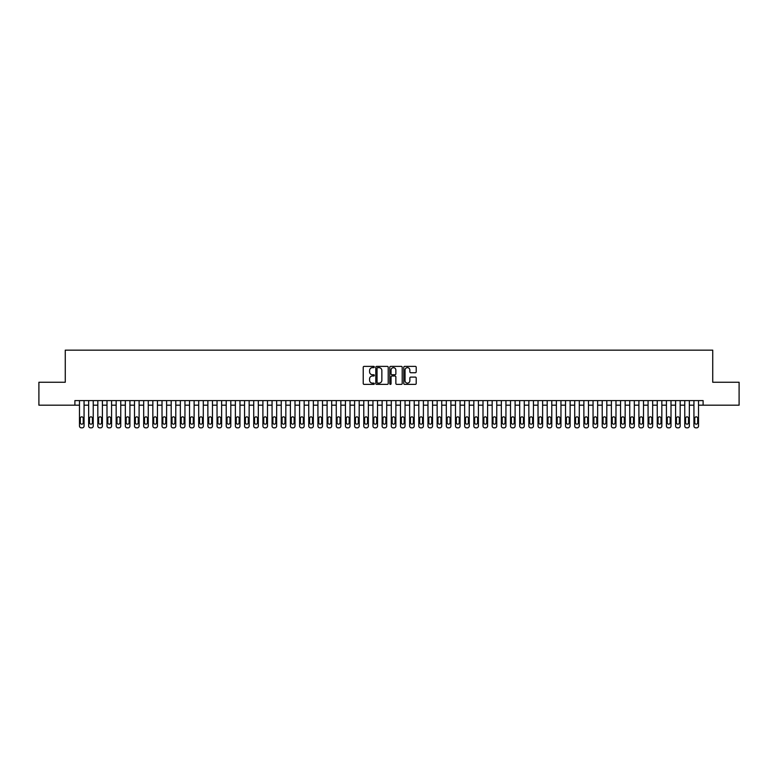 <?xml version="1.0" encoding="UTF-8"?>
<svg xmlns="http://www.w3.org/2000/svg" width="778" height="778" viewBox="0 0 778 778"><rect width="100%" height="100%" fill="white"/><g stroke="black" fill="none" stroke-linecap="round" stroke-linejoin="round"><path stroke-width="1.17" d="M374.325 367.012A0.632 0.632 0 0 0 373.693 366.38L364.133 366.38A0.904 0.904 0 0 0 363.229 367.284L363.229 383.486A0.904 0.904 0 0 0 364.133 384.381L373.693 384.381A0.632 0.632 0 0 0 374.325 383.749A0.632 0.632 0 0 0 373.693 383.126L372.458 383.126A2.879 2.879 0 0 1 369.579 380.238L369.579 378.896A2.879 2.879 0 0 1 372.458 376.007L373.693 376.007A0.632 0.632 0 0 0 374.325 375.385A0.632 0.632 0 0 0 373.693 374.753L372.458 374.753A2.879 2.879 0 0 1 369.579 371.874L369.579 370.523A2.879 2.879 0 0 1 372.458 367.644L373.693 367.644A0.632 0.632 0 0 0 374.325 367.012M415.306 372.73A0.904 0.904 0 0 0 416.211 371.826L416.211 367.284A0.904 0.904 0 0 0 415.306 366.38L404.686 366.38A0.904 0.904 0 0 0 403.782 367.284L403.782 383.486A0.904 0.904 0 0 0 404.686 384.381L415.306 384.381A0.904 0.904 0 0 0 416.211 383.486L416.211 377.991A0.904 0.904 0 0 0 415.306 377.087L410.765 377.087A0.904 0.904 0 0 0 409.86 377.991L409.86 380.714A2.412 2.412 0 0 1 407.458 383.126A2.412 2.412 0 0 1 405.046 380.714L405.046 370.046A2.412 2.412 0 0 1 407.458 367.644A2.412 2.412 0 0 1 409.86 370.046L409.86 371.826A0.904 0.904 0 0 0 410.765 372.73L415.306 372.73M74.892 405.182L38.9 405.182L38.9 382.261L65.264 382.261L65.264 350.158L712.736 350.158L712.736 382.261L739.1 382.261L739.1 405.182L703.108 405.182L703.108 400.602L74.892 400.602L74.892 405.182L79.482 405.182M388.212 367.284A0.904 0.904 0 0 0 387.308 366.38L376.688 366.38A0.904 0.904 0 0 0 375.793 367.284L375.793 383.486A0.904 0.904 0 0 0 376.688 384.381L387.308 384.381A0.904 0.904 0 0 0 388.212 383.486L388.212 367.284M390.692 366.38L401.312 366.38A0.904 0.904 0 0 1 402.207 367.284L402.207 383.486A0.904 0.904 0 0 1 401.312 384.381L396.761 384.381A0.904 0.904 0 0 1 395.866 383.486L395.866 376.912A0.904 0.904 0 0 0 394.961 376.007L391.947 376.007A0.904 0.904 0 0 0 391.052 376.912L391.052 383.749A0.632 0.632 0 0 1 390.42 384.381A0.632 0.632 0 0 1 389.788 383.749L389.788 367.284A0.904 0.904 0 0 1 390.692 366.38M84.063 400.602L84.063 426.004L84.063 405.182L88.653 405.182M93.234 400.602L93.234 426.004L93.234 405.182L97.824 405.182M102.404 400.602L102.404 426.004L102.404 405.182L106.994 405.182M111.575 400.602L111.575 426.004L111.575 405.182L116.165 405.182M120.755 400.602L120.755 426.004L120.755 405.182L125.336 405.182M129.926 400.602L129.926 426.004L129.926 405.182L134.506 405.182M139.097 400.602L139.097 426.004L139.097 405.182L143.677 405.182M148.267 400.602L148.267 426.004L148.267 405.182L152.848 405.182M157.438 400.602L157.438 426.004L157.438 405.182L162.018 405.182M166.609 400.602L166.609 426.004L166.609 405.182L171.189 405.182M175.779 400.602L175.779 426.004L175.779 405.182L180.36 405.182M184.95 400.602L184.95 426.004L184.95 405.182L189.531 405.182M194.121 400.602L194.121 426.004L194.121 405.182L198.701 405.182M203.291 400.602L203.291 426.004L203.291 405.182L207.872 405.182M212.462 400.602L212.462 426.004L212.462 405.182L217.043 405.182M221.633 400.602L221.633 426.004L221.633 405.182L226.213 405.182M230.803 400.602L230.803 426.004L230.803 405.182L235.384 405.182M239.974 400.602L239.974 426.004L239.974 405.182L244.555 405.182M249.145 400.602L249.145 426.004L249.145 405.182L253.725 405.182M258.315 400.602L258.315 426.004L258.315 405.182L262.896 405.182M267.486 400.602L267.486 426.004L267.486 405.182L272.067 405.182M276.657 400.602L276.657 426.004L276.657 405.182L281.237 405.182M285.827 400.602L285.827 426.004L285.827 405.182L290.408 405.182M294.998 400.602L294.998 426.004L294.998 405.182L299.588 405.182M304.169 400.602L304.169 426.004L304.169 405.182L308.759 405.182M313.339 400.602L313.339 426.004L313.339 405.182L317.93 405.182M322.51 400.602L322.51 426.004L322.51 405.182L327.1 405.182M331.681 400.602L331.681 426.004L331.681 405.182L336.271 405.182M340.852 400.602L340.852 426.004L340.852 405.182L345.442 405.182M350.022 400.602L350.022 426.004L350.022 405.182L354.612 405.182M359.193 400.602L359.193 426.004L359.193 405.182L363.783 405.182M368.364 400.602L368.364 426.004L368.364 405.182L372.954 405.182M377.534 400.602L377.534 426.004L377.534 405.182L382.124 405.182M386.705 400.602L386.705 426.004L386.705 405.182L391.295 405.182M395.876 400.602L395.876 426.004L395.876 405.182L400.466 405.182M405.046 400.602L405.046 426.004L405.046 405.182L409.636 405.182M414.217 400.602L414.217 426.004L414.217 405.182L418.807 405.182M423.388 400.602L423.388 426.004L423.388 405.182L427.978 405.182M432.558 400.602L432.558 426.004L432.558 405.182L437.148 405.182M441.729 400.602L441.729 426.004L441.729 405.182L446.319 405.182M450.9 400.602L450.9 426.004L450.9 405.182L455.49 405.182M460.07 400.602L460.07 426.004L460.07 405.182L464.661 405.182M469.241 400.602L469.241 426.004L469.241 405.182L473.831 405.182M478.412 400.602L478.412 426.004L478.412 405.182L483.002 405.182M487.592 400.602L487.592 426.004L487.592 405.182L492.173 405.182M496.763 400.602L496.763 426.004L496.763 405.182L501.343 405.182M505.933 400.602L505.933 426.004L505.933 405.182L510.514 405.182M515.104 400.602L515.104 426.004L515.104 405.182L519.685 405.182M524.275 400.602L524.275 426.004L524.275 405.182L528.855 405.182M533.445 400.602L533.445 426.004L533.445 405.182L538.026 405.182M542.616 400.602L542.616 426.004L542.616 405.182L547.197 405.182M551.787 400.602L551.787 426.004L551.787 405.182L556.367 405.182M560.957 400.602L560.957 426.004L560.957 405.182L565.538 405.182M570.128 400.602L570.128 426.004L570.128 405.182L574.709 405.182M579.299 400.602L579.299 426.004L579.299 405.182L583.879 405.182M588.469 400.602L588.469 426.004L588.469 405.182L593.05 405.182M597.64 400.602L597.64 426.004L597.64 405.182L602.221 405.182M606.811 400.602L606.811 426.004L606.811 405.182L611.391 405.182M615.981 400.602L615.981 426.004L615.981 405.182L620.562 405.182M625.152 400.602L625.152 426.004L625.152 405.182L629.733 405.182M634.323 400.602L634.323 426.004L634.323 405.182L638.903 405.182M643.494 400.602L643.494 426.004L643.494 405.182L648.074 405.182M652.664 400.602L652.664 426.004L652.664 405.182L657.245 405.182M661.835 400.602L661.835 426.004L661.835 405.182L666.425 405.182M671.006 400.602L671.006 426.004L671.006 405.182L675.596 405.182M680.176 400.602L680.176 426.004L680.176 405.182L684.766 405.182M689.347 400.602L689.347 426.004L689.347 405.182L693.937 405.182M698.518 400.602L698.518 426.004L698.518 405.182L703.108 405.182M377.68 367.644A0.632 0.632 0 0 0 377.048 368.266L377.048 382.494A0.632 0.632 0 0 0 377.68 383.126L378.983 383.126A2.879 2.879 0 0 0 381.862 380.238L381.862 370.523A2.879 2.879 0 0 0 378.983 367.644L377.68 367.644M395.866 370.095A2.412 2.412 0 0 0 393.454 367.683A2.412 2.412 0 0 0 391.052 370.095L391.052 373.848A0.904 0.904 0 0 0 391.947 374.753L394.961 374.753A0.904 0.904 0 0 0 395.866 373.848L395.866 370.095M80.309 422.707A1.468 1.468 90 0 0 81.778 424.175A1.468 1.468 90 0 0 83.246 422.707A1.468 1.468 -90 0 1 81.778 424.175A1.468 1.468 -90 0 1 80.309 422.707L80.309 418.301A1.468 1.468 -90 0 1 81.778 416.833A1.468 1.468 -90 0 1 83.246 418.301A1.468 1.468 90 0 0 81.778 416.833A1.468 1.468 90 0 0 80.309 418.301M79.482 400.602L79.482 426.004A1.838 1.838 90 0 0 81.311 427.842L82.235 427.842A1.838 1.838 90 0 0 84.063 426.004M83.246 418.301L83.246 422.707M81.311 427.842L82.235 427.842M89.48 422.707A1.468 1.468 90 0 0 90.948 424.175A1.468 1.468 90 0 0 92.417 422.707A1.468 1.468 -90 0 1 90.948 424.175A1.468 1.468 -90 0 1 89.48 422.707L89.48 418.301A1.468 1.468 -90 0 1 90.948 416.833A1.468 1.468 -90 0 1 92.417 418.301A1.468 1.468 90 0 0 90.948 416.833A1.468 1.468 90 0 0 89.48 418.301M88.653 400.602L88.653 426.004A1.838 1.838 90 0 0 90.491 427.842L91.405 427.842A1.838 1.838 90 0 0 93.234 426.004M98.65 422.707A1.468 1.468 90 0 0 100.119 424.175A1.468 1.468 90 0 0 101.587 422.707A1.468 1.468 -90 0 1 100.119 424.175A1.468 1.468 -90 0 1 98.65 422.707L98.65 418.301A1.468 1.468 -90 0 1 100.119 416.833A1.468 1.468 -90 0 1 101.587 418.301A1.468 1.468 90 0 0 100.119 416.833A1.468 1.468 90 0 0 98.65 418.301M97.824 400.602L97.824 426.004A1.838 1.838 90 0 0 99.662 427.842L100.576 427.842A1.838 1.838 90 0 0 102.404 426.004M107.821 422.707A1.468 1.468 90 0 0 109.29 424.175A1.468 1.468 90 0 0 110.758 422.707A1.468 1.468 -90 0 1 109.29 424.175A1.468 1.468 -90 0 1 107.821 422.707L107.821 418.301A1.468 1.468 -90 0 1 109.29 416.833A1.468 1.468 -90 0 1 110.758 418.301A1.468 1.468 90 0 0 109.29 416.833A1.468 1.468 90 0 0 107.821 418.301M106.994 400.602L106.994 426.004A1.838 1.838 90 0 0 108.832 427.842L109.747 427.842A1.838 1.838 90 0 0 111.575 426.004M116.992 422.707A1.468 1.468 90 0 0 118.46 424.175A1.468 1.468 90 0 0 119.929 422.707A1.468 1.468 -90 0 1 118.46 424.175A1.468 1.468 -90 0 1 116.992 422.707L116.992 418.301A1.468 1.468 -90 0 1 118.46 416.833A1.468 1.468 -90 0 1 119.929 418.301A1.468 1.468 90 0 0 118.46 416.833A1.468 1.468 90 0 0 116.992 418.301M116.165 400.602L116.165 426.004A1.838 1.838 90 0 0 118.003 427.842L118.917 427.842A1.838 1.838 90 0 0 120.755 426.004M92.417 418.301L92.417 422.707M90.491 427.842L91.405 427.842M101.587 418.301L101.587 422.707M99.662 427.842L100.576 427.842M110.758 418.301L110.758 422.707M108.832 427.842L109.747 427.842M119.929 418.301L119.929 422.707M118.003 427.842L118.917 427.842M126.162 422.707A1.468 1.468 90 0 0 127.631 424.175A1.468 1.468 90 0 0 129.099 422.707A1.468 1.468 -90 0 1 127.631 424.175A1.468 1.468 -90 0 1 126.162 422.707L126.162 418.301A1.468 1.468 -90 0 1 127.631 416.833A1.468 1.468 -90 0 1 129.099 418.301A1.468 1.468 90 0 0 127.631 416.833A1.468 1.468 90 0 0 126.162 418.301M125.336 400.602L125.336 426.004A1.838 1.838 90 0 0 127.174 427.842L128.088 427.842A1.838 1.838 90 0 0 129.926 426.004M129.099 418.301L129.099 422.707M127.174 427.842L128.088 427.842M135.333 422.707A1.468 1.468 90 0 0 136.802 424.175A1.468 1.468 90 0 0 138.27 422.707A1.468 1.468 -90 0 1 136.802 424.175A1.468 1.468 -90 0 1 135.333 422.707L135.333 418.301A1.468 1.468 -90 0 1 136.802 416.833A1.468 1.468 -90 0 1 138.27 418.301A1.468 1.468 90 0 0 136.802 416.833A1.468 1.468 90 0 0 135.333 418.301M134.506 400.602L134.506 426.004A1.838 1.838 90 0 0 136.344 427.842L137.259 427.842A1.838 1.838 90 0 0 139.097 426.004M144.504 422.707A1.468 1.468 90 0 0 145.972 424.175A1.468 1.468 90 0 0 147.441 422.707A1.468 1.468 -90 0 1 145.972 424.175A1.468 1.468 -90 0 1 144.504 422.707L144.504 418.301A1.468 1.468 -90 0 1 145.972 416.833A1.468 1.468 -90 0 1 147.441 418.301A1.468 1.468 90 0 0 145.972 416.833A1.468 1.468 90 0 0 144.504 418.301M143.677 400.602L143.677 426.004A1.838 1.838 90 0 0 145.515 427.842L146.429 427.842A1.838 1.838 90 0 0 148.267 426.004M153.674 422.707A1.468 1.468 90 0 0 155.143 424.175A1.468 1.468 90 0 0 156.611 422.707A1.468 1.468 -90 0 1 155.143 424.175A1.468 1.468 -90 0 1 153.674 422.707L153.674 418.301A1.468 1.468 -90 0 1 155.143 416.833A1.468 1.468 -90 0 1 156.611 418.301A1.468 1.468 90 0 0 155.143 416.833A1.468 1.468 90 0 0 153.674 418.301M152.848 400.602L152.848 426.004A1.838 1.838 90 0 0 154.686 427.842L155.6 427.842A1.838 1.838 90 0 0 157.438 426.004M162.845 422.707A1.468 1.468 90 0 0 164.314 424.175A1.468 1.468 90 0 0 165.782 422.707A1.468 1.468 -90 0 1 164.314 424.175A1.468 1.468 -90 0 1 162.845 422.707L162.845 418.301A1.468 1.468 -90 0 1 164.314 416.833A1.468 1.468 -90 0 1 165.782 418.301A1.468 1.468 90 0 0 164.314 416.833A1.468 1.468 90 0 0 162.845 418.301M162.018 400.602L162.018 426.004A1.838 1.838 90 0 0 163.857 427.842L164.771 427.842A1.838 1.838 90 0 0 166.609 426.004M172.016 422.707A1.468 1.468 90 0 0 173.484 424.175A1.468 1.468 90 0 0 174.953 422.707A1.468 1.468 -90 0 1 173.484 424.175A1.468 1.468 -90 0 1 172.016 422.707L172.016 418.301A1.468 1.468 -90 0 1 173.484 416.833A1.468 1.468 -90 0 1 174.953 418.301A1.468 1.468 90 0 0 173.484 416.833A1.468 1.468 90 0 0 172.016 418.301M171.189 400.602L171.189 426.004A1.838 1.838 90 0 0 173.027 427.842L173.941 427.842A1.838 1.838 90 0 0 175.779 426.004M138.27 418.301L138.27 422.707M136.344 427.842L137.259 427.842M147.441 418.301L147.441 422.707M145.515 427.842L146.429 427.842M156.611 418.301L156.611 422.707M154.686 427.842L155.6 427.842M165.782 418.301L165.782 422.707M163.857 427.842L164.771 427.842M174.953 418.301L174.953 422.707M173.027 427.842L173.941 427.842M181.186 422.707A1.468 1.468 90 0 0 182.655 424.175A1.468 1.468 90 0 0 184.123 422.707A1.468 1.468 -90 0 1 182.655 424.175A1.468 1.468 -90 0 1 181.186 422.707L181.186 418.301A1.468 1.468 -90 0 1 182.655 416.833A1.468 1.468 -90 0 1 184.123 418.301A1.468 1.468 90 0 0 182.655 416.833A1.468 1.468 90 0 0 181.186 418.301M180.36 400.602L180.36 426.004A1.838 1.838 90 0 0 182.198 427.842L183.112 427.842A1.838 1.838 90 0 0 184.95 426.004M184.123 418.301L184.123 422.707M182.198 427.842L183.112 427.842M190.357 422.707A1.468 1.468 90 0 0 191.826 424.175A1.468 1.468 90 0 0 193.294 422.707A1.468 1.468 -90 0 1 191.826 424.175A1.468 1.468 -90 0 1 190.357 422.707L190.357 418.301A1.468 1.468 -90 0 1 191.826 416.833A1.468 1.468 -90 0 1 193.294 418.301A1.468 1.468 90 0 0 191.826 416.833A1.468 1.468 90 0 0 190.357 418.301M189.531 400.602L189.531 426.004A1.838 1.838 90 0 0 191.369 427.842L192.283 427.842A1.838 1.838 90 0 0 194.121 426.004M193.294 418.301L193.294 422.707M191.369 427.842L192.283 427.842M199.528 422.707A1.468 1.468 90 0 0 200.996 424.175A1.468 1.468 90 0 0 202.465 422.707A1.468 1.468 -90 0 1 200.996 424.175A1.468 1.468 -90 0 1 199.528 422.707L199.528 418.301A1.468 1.468 -90 0 1 200.996 416.833A1.468 1.468 -90 0 1 202.465 418.301A1.468 1.468 90 0 0 200.996 416.833A1.468 1.468 90 0 0 199.528 418.301M198.701 400.602L198.701 426.004A1.838 1.838 90 0 0 200.539 427.842L201.453 427.842A1.838 1.838 90 0 0 203.291 426.004M202.465 418.301L202.465 422.707M200.539 427.842L201.453 427.842M208.698 422.707A1.468 1.468 90 0 0 210.167 424.175A1.468 1.468 90 0 0 211.635 422.707A1.468 1.468 -90 0 1 210.167 424.175A1.468 1.468 -90 0 1 208.698 422.707L208.698 418.301A1.468 1.468 -90 0 1 210.167 416.833A1.468 1.468 -90 0 1 211.635 418.301A1.468 1.468 90 0 0 210.167 416.833A1.468 1.468 90 0 0 208.698 418.301M207.872 400.602L207.872 426.004A1.838 1.838 90 0 0 209.71 427.842L210.624 427.842A1.838 1.838 90 0 0 212.462 426.004M211.635 418.301L211.635 422.707M209.71 427.842L210.624 427.842M217.869 422.707A1.468 1.468 90 0 0 219.338 424.175A1.468 1.468 90 0 0 220.806 422.707A1.468 1.468 -90 0 1 219.338 424.175A1.468 1.468 -90 0 1 217.869 422.707L217.869 418.301A1.468 1.468 -90 0 1 219.338 416.833A1.468 1.468 -90 0 1 220.806 418.301A1.468 1.468 90 0 0 219.338 416.833A1.468 1.468 90 0 0 217.869 418.301M217.043 400.602L217.043 426.004A1.838 1.838 90 0 0 218.881 427.842L219.795 427.842A1.838 1.838 90 0 0 221.633 426.004M220.806 418.301L220.806 422.707M218.881 427.842L219.795 427.842M227.04 422.707A1.468 1.468 90 0 0 228.508 424.175A1.468 1.468 90 0 0 229.977 422.707A1.468 1.468 -90 0 1 228.508 424.175A1.468 1.468 -90 0 1 227.04 422.707L227.04 418.301A1.468 1.468 -90 0 1 228.508 416.833A1.468 1.468 -90 0 1 229.977 418.301A1.468 1.468 90 0 0 228.508 416.833A1.468 1.468 90 0 0 227.04 418.301M226.213 400.602L226.213 426.004A1.838 1.838 90 0 0 228.051 427.842L228.965 427.842A1.838 1.838 90 0 0 230.803 426.004M229.977 418.301L229.977 422.707M228.051 427.842L228.965 427.842M236.211 422.707A1.468 1.468 90 0 0 237.679 424.175A1.468 1.468 90 0 0 239.147 422.707A1.468 1.468 -90 0 1 237.679 424.175A1.468 1.468 -90 0 1 236.211 422.707L236.211 418.301A1.468 1.468 -90 0 1 237.679 416.833A1.468 1.468 -90 0 1 239.147 418.301A1.468 1.468 90 0 0 237.679 416.833A1.468 1.468 90 0 0 236.211 418.301M235.384 400.602L235.384 426.004A1.838 1.838 90 0 0 237.222 427.842L238.136 427.842A1.838 1.838 90 0 0 239.974 426.004M245.381 422.707A1.468 1.468 90 0 0 246.85 424.175A1.468 1.468 90 0 0 248.318 422.707A1.468 1.468 -90 0 1 246.85 424.175A1.468 1.468 -90 0 1 245.381 422.707L245.381 418.301A1.468 1.468 -90 0 1 246.85 416.833A1.468 1.468 -90 0 1 248.318 418.301A1.468 1.468 90 0 0 246.85 416.833A1.468 1.468 90 0 0 245.381 418.301M244.555 400.602L244.555 426.004A1.838 1.838 90 0 0 246.393 427.842L247.307 427.842A1.838 1.838 90 0 0 249.145 426.004M254.552 422.707A1.468 1.468 90 0 0 256.02 424.175A1.468 1.468 90 0 0 257.489 422.707A1.468 1.468 -90 0 1 256.02 424.175A1.468 1.468 -90 0 1 254.552 422.707L254.552 418.301A1.468 1.468 -90 0 1 256.02 416.833A1.468 1.468 -90 0 1 257.489 418.301A1.468 1.468 90 0 0 256.02 416.833A1.468 1.468 90 0 0 254.552 418.301M253.725 400.602L253.725 426.004A1.838 1.838 90 0 0 255.563 427.842L256.477 427.842A1.838 1.838 90 0 0 258.315 426.004M263.723 422.707A1.468 1.468 90 0 0 265.191 424.175A1.468 1.468 90 0 0 266.659 422.707A1.468 1.468 -90 0 1 265.191 424.175A1.468 1.468 -90 0 1 263.723 422.707L263.723 418.301A1.468 1.468 -90 0 1 265.191 416.833A1.468 1.468 -90 0 1 266.659 418.301A1.468 1.468 90 0 0 265.191 416.833A1.468 1.468 90 0 0 263.723 418.301M262.896 400.602L262.896 426.004A1.838 1.838 90 0 0 264.734 427.842L265.648 427.842A1.838 1.838 90 0 0 267.486 426.004M272.893 422.707A1.468 1.468 90 0 0 274.362 424.175A1.468 1.468 90 0 0 275.83 422.707A1.468 1.468 -90 0 1 274.362 424.175A1.468 1.468 -90 0 1 272.893 422.707L272.893 418.301A1.468 1.468 -90 0 1 274.362 416.833A1.468 1.468 -90 0 1 275.83 418.301A1.468 1.468 90 0 0 274.362 416.833A1.468 1.468 90 0 0 272.893 418.301M272.067 400.602L272.067 426.004A1.838 1.838 90 0 0 273.905 427.842L274.819 427.842A1.838 1.838 90 0 0 276.657 426.004M282.064 422.707A1.468 1.468 90 0 0 283.532 424.175A1.468 1.468 90 0 0 285.001 422.707A1.468 1.468 -90 0 1 283.532 424.175A1.468 1.468 -90 0 1 282.064 422.707L282.064 418.301A1.468 1.468 -90 0 1 283.532 416.833A1.468 1.468 -90 0 1 285.001 418.301A1.468 1.468 90 0 0 283.532 416.833A1.468 1.468 90 0 0 282.064 418.301M281.237 400.602L281.237 426.004A1.838 1.838 90 0 0 283.075 427.842L283.989 427.842A1.838 1.838 90 0 0 285.827 426.004M291.235 422.707A1.468 1.468 90 0 0 292.703 424.175A1.468 1.468 90 0 0 294.172 422.707A1.468 1.468 -90 0 1 292.703 424.175A1.468 1.468 -90 0 1 291.235 422.707L291.235 418.301A1.468 1.468 -90 0 1 292.703 416.833A1.468 1.468 -90 0 1 294.172 418.301A1.468 1.468 90 0 0 292.703 416.833A1.468 1.468 90 0 0 291.235 418.301M290.408 400.602L290.408 426.004A1.838 1.838 90 0 0 292.246 427.842L293.16 427.842A1.838 1.838 90 0 0 294.998 426.004M300.405 422.707A1.468 1.468 90 0 0 301.874 424.175A1.468 1.468 90 0 0 303.342 422.707A1.468 1.468 -90 0 1 301.874 424.175A1.468 1.468 -90 0 1 300.405 422.707L300.405 418.301A1.468 1.468 -90 0 1 301.874 416.833A1.468 1.468 -90 0 1 303.342 418.301A1.468 1.468 90 0 0 301.874 416.833A1.468 1.468 90 0 0 300.405 418.301M299.588 400.602L299.588 426.004A1.838 1.838 90 0 0 301.417 427.842L302.331 427.842A1.838 1.838 90 0 0 304.169 426.004M309.576 422.707A1.468 1.468 90 0 0 311.044 424.175A1.468 1.468 90 0 0 312.513 422.707A1.468 1.468 -90 0 1 311.044 424.175A1.468 1.468 -90 0 1 309.576 422.707L309.576 418.301A1.468 1.468 -90 0 1 311.044 416.833A1.468 1.468 -90 0 1 312.513 418.301A1.468 1.468 90 0 0 311.044 416.833A1.468 1.468 90 0 0 309.576 418.301M308.759 400.602L308.759 426.004A1.838 1.838 90 0 0 310.587 427.842L311.501 427.842A1.838 1.838 90 0 0 313.339 426.004M318.747 422.707A1.468 1.468 90 0 0 320.215 424.175A1.468 1.468 90 0 0 321.684 422.707A1.468 1.468 -90 0 1 320.215 424.175A1.468 1.468 -90 0 1 318.747 422.707L318.747 418.301A1.468 1.468 -90 0 1 320.215 416.833A1.468 1.468 -90 0 1 321.684 418.301A1.468 1.468 90 0 0 320.215 416.833A1.468 1.468 90 0 0 318.747 418.301M317.93 400.602L317.93 426.004A1.838 1.838 90 0 0 319.758 427.842L320.672 427.842A1.838 1.838 90 0 0 322.51 426.004M327.917 422.707A1.468 1.468 90 0 0 329.386 424.175A1.468 1.468 90 0 0 330.854 422.707A1.468 1.468 -90 0 1 329.386 424.175A1.468 1.468 -90 0 1 327.917 422.707L327.917 418.301A1.468 1.468 -90 0 1 329.386 416.833A1.468 1.468 -90 0 1 330.854 418.301A1.468 1.468 90 0 0 329.386 416.833A1.468 1.468 90 0 0 327.917 418.301M327.1 400.602L327.1 426.004A1.838 1.838 90 0 0 328.929 427.842L329.843 427.842A1.838 1.838 90 0 0 331.681 426.004M337.088 422.707A1.468 1.468 90 0 0 338.556 424.175A1.468 1.468 90 0 0 340.025 422.707A1.468 1.468 -90 0 1 338.556 424.175A1.468 1.468 -90 0 1 337.088 422.707L337.088 418.301A1.468 1.468 -90 0 1 338.556 416.833A1.468 1.468 -90 0 1 340.025 418.301A1.468 1.468 90 0 0 338.556 416.833A1.468 1.468 90 0 0 337.088 418.301M336.271 400.602L336.271 426.004A1.838 1.838 90 0 0 338.099 427.842L339.023 427.842A1.838 1.838 90 0 0 340.852 426.004M346.268 422.707A1.468 1.468 90 0 0 347.727 424.175A1.468 1.468 90 0 0 349.196 422.707A1.468 1.468 -90 0 1 347.727 424.175A1.468 1.468 -90 0 1 346.268 422.707L346.268 418.301A1.468 1.468 -90 0 1 347.727 416.833A1.468 1.468 -90 0 1 349.196 418.301A1.468 1.468 90 0 0 347.727 416.833A1.468 1.468 90 0 0 346.268 418.301M345.442 400.602L345.442 426.004A1.838 1.838 90 0 0 347.27 427.842L348.194 427.842A1.838 1.838 90 0 0 350.022 426.004M355.439 422.707A1.468 1.468 90 0 0 356.898 424.175A1.468 1.468 90 0 0 358.366 422.707A1.468 1.468 -90 0 1 356.898 424.175A1.468 1.468 -90 0 1 355.439 422.707L355.439 418.301A1.468 1.468 -90 0 1 356.898 416.833A1.468 1.468 -90 0 1 358.366 418.301A1.468 1.468 90 0 0 356.898 416.833A1.468 1.468 90 0 0 355.439 418.301M354.612 400.602L354.612 426.004A1.838 1.838 90 0 0 356.441 427.842L357.365 427.842A1.838 1.838 90 0 0 359.193 426.004M364.61 422.707A1.468 1.468 90 0 0 366.068 424.175A1.468 1.468 90 0 0 367.537 422.707A1.468 1.468 -90 0 1 366.068 424.175A1.468 1.468 -90 0 1 364.61 422.707L364.61 418.301A1.468 1.468 -90 0 1 366.068 416.833A1.468 1.468 -90 0 1 367.537 418.301A1.468 1.468 90 0 0 366.068 416.833A1.468 1.468 90 0 0 364.61 418.301M363.783 400.602L363.783 426.004A1.838 1.838 90 0 0 365.611 427.842L366.535 427.842A1.838 1.838 90 0 0 368.364 426.004M373.78 422.707A1.468 1.468 90 0 0 375.239 424.175A1.468 1.468 90 0 0 376.708 422.707A1.468 1.468 -90 0 1 375.239 424.175A1.468 1.468 -90 0 1 373.78 422.707L373.78 418.301A1.468 1.468 -90 0 1 375.239 416.833A1.468 1.468 -90 0 1 376.708 418.301A1.468 1.468 90 0 0 375.239 416.833A1.468 1.468 90 0 0 373.78 418.301M372.954 400.602L372.954 426.004A1.838 1.838 90 0 0 374.782 427.842L375.706 427.842A1.838 1.838 90 0 0 377.534 426.004M382.951 422.707A1.468 1.468 90 0 0 384.41 424.175A1.468 1.468 90 0 0 385.878 422.707A1.468 1.468 -90 0 1 384.41 424.175A1.468 1.468 -90 0 1 382.951 422.707L382.951 418.301A1.468 1.468 -90 0 1 384.41 416.833A1.468 1.468 -90 0 1 385.878 418.301A1.468 1.468 90 0 0 384.41 416.833A1.468 1.468 90 0 0 382.951 418.301M382.124 400.602L382.124 426.004A1.838 1.838 90 0 0 383.953 427.842L384.877 427.842A1.838 1.838 90 0 0 386.705 426.004M392.122 422.707A1.468 1.468 90 0 0 393.59 424.175A1.468 1.468 90 0 0 395.049 422.707A1.468 1.468 -90 0 1 393.59 424.175A1.468 1.468 -90 0 1 392.122 422.707L392.122 418.301A1.468 1.468 -90 0 1 393.59 416.833A1.468 1.468 -90 0 1 395.049 418.301A1.468 1.468 90 0 0 393.59 416.833A1.468 1.468 90 0 0 392.122 418.301M391.295 400.602L391.295 426.004A1.838 1.838 90 0 0 393.123 427.842L394.047 427.842A1.838 1.838 90 0 0 395.876 426.004M239.147 418.301L239.147 422.707M237.222 427.842L238.136 427.842M248.318 418.301L248.318 422.707M246.393 427.842L247.307 427.842M257.489 418.301L257.489 422.707M255.563 427.842L256.477 427.842M266.659 418.301L266.659 422.707M264.734 427.842L265.648 427.842M275.83 418.301L275.83 422.707M273.905 427.842L274.819 427.842M285.001 418.301L285.001 422.707M283.075 427.842L283.989 427.842M294.172 418.301L294.172 422.707M292.246 427.842L293.16 427.842M303.342 418.301L303.342 422.707M301.417 427.842L302.331 427.842M312.513 418.301L312.513 422.707M310.587 427.842L311.501 427.842M321.684 418.301L321.684 422.707M319.758 427.842L320.672 427.842M330.854 418.301L330.854 422.707M328.929 427.842L329.843 427.842M340.025 418.301L340.025 422.707M338.099 427.842L339.023 427.842M349.196 418.301L349.196 422.707M347.27 427.842L348.194 427.842M358.366 418.301L358.366 422.707M356.441 427.842L357.365 427.842M367.537 418.301L367.537 422.707M365.611 427.842L366.535 427.842M376.708 418.301L376.708 422.707M374.782 427.842L375.706 427.842M385.878 418.301L385.878 422.707M383.953 427.842L384.877 427.842M395.049 418.301L395.049 422.707M393.123 427.842L394.047 427.842M401.292 422.707A1.468 1.468 90 0 0 402.761 424.175A1.468 1.468 90 0 0 404.22 422.707A1.468 1.468 -90 0 1 402.761 424.175A1.468 1.468 -90 0 1 401.292 422.707L401.292 418.301A1.468 1.468 -90 0 1 402.761 416.833A1.468 1.468 -90 0 1 404.22 418.301A1.468 1.468 90 0 0 402.761 416.833A1.468 1.468 90 0 0 401.292 418.301M400.466 400.602L400.466 426.004A1.838 1.838 90 0 0 402.294 427.842L403.218 427.842A1.838 1.838 90 0 0 405.046 426.004M410.463 422.707A1.468 1.468 90 0 0 411.932 424.175A1.468 1.468 90 0 0 413.39 422.707A1.468 1.468 -90 0 1 411.932 424.175A1.468 1.468 -90 0 1 410.463 422.707L410.463 418.301A1.468 1.468 -90 0 1 411.932 416.833A1.468 1.468 -90 0 1 413.39 418.301A1.468 1.468 90 0 0 411.932 416.833A1.468 1.468 90 0 0 410.463 418.301M409.636 400.602L409.636 426.004A1.838 1.838 90 0 0 411.465 427.842L412.389 427.842A1.838 1.838 90 0 0 414.217 426.004M419.634 422.707A1.468 1.468 90 0 0 421.102 424.175A1.468 1.468 90 0 0 422.561 422.707A1.468 1.468 -90 0 1 421.102 424.175A1.468 1.468 -90 0 1 419.634 422.707L419.634 418.301A1.468 1.468 -90 0 1 421.102 416.833A1.468 1.468 -90 0 1 422.561 418.301A1.468 1.468 90 0 0 421.102 416.833A1.468 1.468 90 0 0 419.634 418.301M418.807 400.602L418.807 426.004A1.838 1.838 90 0 0 420.635 427.842L421.559 427.842A1.838 1.838 90 0 0 423.388 426.004M428.804 422.707A1.468 1.468 90 0 0 430.273 424.175A1.468 1.468 90 0 0 431.732 422.707A1.468 1.468 -90 0 1 430.273 424.175A1.468 1.468 -90 0 1 428.804 422.707L428.804 418.301A1.468 1.468 -90 0 1 430.273 416.833A1.468 1.468 -90 0 1 431.732 418.301A1.468 1.468 90 0 0 430.273 416.833A1.468 1.468 90 0 0 428.804 418.301M427.978 400.602L427.978 426.004A1.838 1.838 90 0 0 429.806 427.842L430.73 427.842A1.838 1.838 90 0 0 432.558 426.004M437.975 422.707A1.468 1.468 90 0 0 439.444 424.175A1.468 1.468 90 0 0 440.912 422.707A1.468 1.468 -90 0 1 439.444 424.175A1.468 1.468 -90 0 1 437.975 422.707L437.975 418.301A1.468 1.468 -90 0 1 439.444 416.833A1.468 1.468 -90 0 1 440.912 418.301A1.468 1.468 90 0 0 439.444 416.833A1.468 1.468 90 0 0 437.975 418.301M437.148 400.602L437.148 426.004A1.838 1.838 90 0 0 438.977 427.842L439.901 427.842A1.838 1.838 90 0 0 441.729 426.004M447.146 422.707A1.468 1.468 90 0 0 448.614 424.175A1.468 1.468 90 0 0 450.083 422.707A1.468 1.468 -90 0 1 448.614 424.175A1.468 1.468 -90 0 1 447.146 422.707L447.146 418.301A1.468 1.468 -90 0 1 448.614 416.833A1.468 1.468 -90 0 1 450.083 418.301A1.468 1.468 90 0 0 448.614 416.833A1.468 1.468 90 0 0 447.146 418.301M446.319 400.602L446.319 426.004A1.838 1.838 90 0 0 448.157 427.842L449.071 427.842A1.838 1.838 90 0 0 450.9 426.004M456.316 422.707A1.468 1.468 90 0 0 457.785 424.175A1.468 1.468 90 0 0 459.253 422.707A1.468 1.468 -90 0 1 457.785 424.175A1.468 1.468 -90 0 1 456.316 422.707L456.316 418.301A1.468 1.468 -90 0 1 457.785 416.833A1.468 1.468 -90 0 1 459.253 418.301A1.468 1.468 90 0 0 457.785 416.833A1.468 1.468 90 0 0 456.316 418.301M455.49 400.602L455.49 426.004A1.838 1.838 90 0 0 457.328 427.842L458.242 427.842A1.838 1.838 90 0 0 460.07 426.004M465.487 422.707A1.468 1.468 90 0 0 466.956 424.175A1.468 1.468 90 0 0 468.424 422.707A1.468 1.468 -90 0 1 466.956 424.175A1.468 1.468 -90 0 1 465.487 422.707L465.487 418.301A1.468 1.468 -90 0 1 466.956 416.833A1.468 1.468 -90 0 1 468.424 418.301A1.468 1.468 90 0 0 466.956 416.833A1.468 1.468 90 0 0 465.487 418.301M464.661 400.602L464.661 426.004A1.838 1.838 90 0 0 466.499 427.842L467.413 427.842A1.838 1.838 90 0 0 469.241 426.004M474.658 422.707A1.468 1.468 90 0 0 476.126 424.175A1.468 1.468 90 0 0 477.595 422.707A1.468 1.468 -90 0 1 476.126 424.175A1.468 1.468 -90 0 1 474.658 422.707L474.658 418.301A1.468 1.468 -90 0 1 476.126 416.833A1.468 1.468 -90 0 1 477.595 418.301A1.468 1.468 90 0 0 476.126 416.833A1.468 1.468 90 0 0 474.658 418.301M473.831 400.602L473.831 426.004A1.838 1.838 90 0 0 475.669 427.842L476.583 427.842A1.838 1.838 90 0 0 478.412 426.004M483.828 422.707A1.468 1.468 90 0 0 485.297 424.175A1.468 1.468 90 0 0 486.765 422.707A1.468 1.468 -90 0 1 485.297 424.175A1.468 1.468 -90 0 1 483.828 422.707L483.828 418.301A1.468 1.468 -90 0 1 485.297 416.833A1.468 1.468 -90 0 1 486.765 418.301A1.468 1.468 90 0 0 485.297 416.833A1.468 1.468 90 0 0 483.828 418.301M483.002 400.602L483.002 426.004A1.838 1.838 90 0 0 484.84 427.842L485.754 427.842A1.838 1.838 90 0 0 487.592 426.004M404.22 418.301L404.22 422.707M402.294 427.842L403.218 427.842M413.39 418.301L413.39 422.707M411.465 427.842L412.389 427.842M422.561 418.301L422.561 422.707M420.635 427.842L421.559 427.842M431.732 418.301L431.732 422.707M429.806 427.842L430.73 427.842M440.912 418.301L440.912 422.707M438.977 427.842L439.901 427.842M450.083 418.301L450.083 422.707M448.157 427.842L449.071 427.842M459.253 418.301L459.253 422.707M457.328 427.842L458.242 427.842M468.424 418.301L468.424 422.707M466.499 427.842L467.413 427.842M477.595 418.301L477.595 422.707M475.669 427.842L476.583 427.842M486.765 418.301L486.765 422.707M484.84 427.842L485.754 427.842M492.999 422.707A1.468 1.468 90 0 0 494.468 424.175A1.468 1.468 90 0 0 495.936 422.707A1.468 1.468 -90 0 1 494.468 424.175A1.468 1.468 -90 0 1 492.999 422.707L492.999 418.301A1.468 1.468 -90 0 1 494.468 416.833A1.468 1.468 -90 0 1 495.936 418.301A1.468 1.468 90 0 0 494.468 416.833A1.468 1.468 90 0 0 492.999 418.301M492.173 400.602L492.173 426.004A1.838 1.838 90 0 0 494.011 427.842L494.925 427.842A1.838 1.838 90 0 0 496.763 426.004M495.936 418.301L495.936 422.707M494.011 427.842L494.925 427.842M502.17 422.707A1.468 1.468 90 0 0 503.638 424.175A1.468 1.468 90 0 0 505.107 422.707A1.468 1.468 -90 0 1 503.638 424.175A1.468 1.468 -90 0 1 502.17 422.707L502.17 418.301A1.468 1.468 -90 0 1 503.638 416.833A1.468 1.468 -90 0 1 505.107 418.301A1.468 1.468 90 0 0 503.638 416.833A1.468 1.468 90 0 0 502.17 418.301M501.343 400.602L501.343 426.004A1.838 1.838 90 0 0 503.181 427.842L504.095 427.842A1.838 1.838 90 0 0 505.933 426.004M511.34 422.707A1.468 1.468 90 0 0 512.809 424.175A1.468 1.468 90 0 0 514.277 422.707A1.468 1.468 -90 0 1 512.809 424.175A1.468 1.468 -90 0 1 511.34 422.707L511.34 418.301A1.468 1.468 -90 0 1 512.809 416.833A1.468 1.468 -90 0 1 514.277 418.301A1.468 1.468 90 0 0 512.809 416.833A1.468 1.468 90 0 0 511.34 418.301M510.514 400.602L510.514 426.004A1.838 1.838 90 0 0 512.352 427.842L513.266 427.842A1.838 1.838 90 0 0 515.104 426.004M520.511 422.707A1.468 1.468 90 0 0 521.98 424.175A1.468 1.468 90 0 0 523.448 422.707A1.468 1.468 -90 0 1 521.98 424.175A1.468 1.468 -90 0 1 520.511 422.707L520.511 418.301A1.468 1.468 -90 0 1 521.98 416.833A1.468 1.468 -90 0 1 523.448 418.301A1.468 1.468 90 0 0 521.98 416.833A1.468 1.468 90 0 0 520.511 418.301M519.685 400.602L519.685 426.004A1.838 1.838 90 0 0 521.523 427.842L522.437 427.842A1.838 1.838 90 0 0 524.275 426.004M529.682 422.707A1.468 1.468 90 0 0 531.15 424.175A1.468 1.468 90 0 0 532.619 422.707A1.468 1.468 -90 0 1 531.15 424.175A1.468 1.468 -90 0 1 529.682 422.707L529.682 418.301A1.468 1.468 -90 0 1 531.15 416.833A1.468 1.468 -90 0 1 532.619 418.301A1.468 1.468 90 0 0 531.15 416.833A1.468 1.468 90 0 0 529.682 418.301M528.855 400.602L528.855 426.004A1.838 1.838 90 0 0 530.693 427.842L531.607 427.842A1.838 1.838 90 0 0 533.445 426.004M538.853 422.707A1.468 1.468 90 0 0 540.321 424.175A1.468 1.468 90 0 0 541.789 422.707A1.468 1.468 -90 0 1 540.321 424.175A1.468 1.468 -90 0 1 538.853 422.707L538.853 418.301A1.468 1.468 -90 0 1 540.321 416.833A1.468 1.468 -90 0 1 541.789 418.301A1.468 1.468 90 0 0 540.321 416.833A1.468 1.468 90 0 0 538.853 418.301M538.026 400.602L538.026 426.004A1.838 1.838 90 0 0 539.864 427.842L540.778 427.842A1.838 1.838 90 0 0 542.616 426.004M548.023 422.707A1.468 1.468 90 0 0 549.492 424.175A1.468 1.468 90 0 0 550.96 422.707A1.468 1.468 -90 0 1 549.492 424.175A1.468 1.468 -90 0 1 548.023 422.707L548.023 418.301A1.468 1.468 -90 0 1 549.492 416.833A1.468 1.468 -90 0 1 550.96 418.301A1.468 1.468 90 0 0 549.492 416.833A1.468 1.468 90 0 0 548.023 418.301M547.197 400.602L547.197 426.004A1.838 1.838 90 0 0 549.035 427.842L549.949 427.842A1.838 1.838 90 0 0 551.787 426.004M557.194 422.707A1.468 1.468 90 0 0 558.662 424.175A1.468 1.468 90 0 0 560.131 422.707A1.468 1.468 -90 0 1 558.662 424.175A1.468 1.468 -90 0 1 557.194 422.707L557.194 418.301A1.468 1.468 -90 0 1 558.662 416.833A1.468 1.468 -90 0 1 560.131 418.301A1.468 1.468 90 0 0 558.662 416.833A1.468 1.468 90 0 0 557.194 418.301M556.367 400.602L556.367 426.004A1.838 1.838 90 0 0 558.205 427.842L559.119 427.842A1.838 1.838 90 0 0 560.957 426.004M566.365 422.707A1.468 1.468 90 0 0 567.833 424.175A1.468 1.468 90 0 0 569.302 422.707A1.468 1.468 -90 0 1 567.833 424.175A1.468 1.468 -90 0 1 566.365 422.707L566.365 418.301A1.468 1.468 -90 0 1 567.833 416.833A1.468 1.468 -90 0 1 569.302 418.301A1.468 1.468 90 0 0 567.833 416.833A1.468 1.468 90 0 0 566.365 418.301M565.538 400.602L565.538 426.004A1.838 1.838 90 0 0 567.376 427.842L568.29 427.842A1.838 1.838 90 0 0 570.128 426.004M575.535 422.707A1.468 1.468 90 0 0 577.004 424.175A1.468 1.468 90 0 0 578.472 422.707A1.468 1.468 -90 0 1 577.004 424.175A1.468 1.468 -90 0 1 575.535 422.707L575.535 418.301A1.468 1.468 -90 0 1 577.004 416.833A1.468 1.468 -90 0 1 578.472 418.301A1.468 1.468 90 0 0 577.004 416.833A1.468 1.468 90 0 0 575.535 418.301M574.709 400.602L574.709 426.004A1.838 1.838 90 0 0 576.547 427.842L577.461 427.842A1.838 1.838 90 0 0 579.299 426.004M584.706 422.707A1.468 1.468 90 0 0 586.174 424.175A1.468 1.468 90 0 0 587.643 422.707A1.468 1.468 -90 0 1 586.174 424.175A1.468 1.468 -90 0 1 584.706 422.707L584.706 418.301A1.468 1.468 -90 0 1 586.174 416.833A1.468 1.468 -90 0 1 587.643 418.301A1.468 1.468 90 0 0 586.174 416.833A1.468 1.468 90 0 0 584.706 418.301M583.879 400.602L583.879 426.004A1.838 1.838 90 0 0 585.717 427.842L586.631 427.842A1.838 1.838 90 0 0 588.469 426.004M505.107 418.301L505.107 422.707M503.181 427.842L504.095 427.842M514.277 418.301L514.277 422.707M512.352 427.842L513.266 427.842M523.448 418.301L523.448 422.707M521.523 427.842L522.437 427.842M532.619 418.301L532.619 422.707M530.693 427.842L531.607 427.842M541.789 418.301L541.789 422.707M539.864 427.842L540.778 427.842M550.96 418.301L550.96 422.707M549.035 427.842L549.949 427.842M560.131 418.301L560.131 422.707M558.205 427.842L559.119 427.842M569.302 418.301L569.302 422.707M567.376 427.842L568.29 427.842M578.472 418.301L578.472 422.707M576.547 427.842L577.461 427.842M587.643 418.301L587.643 422.707M585.717 427.842L586.631 427.842M593.877 422.707A1.468 1.468 90 0 0 595.345 424.175A1.468 1.468 90 0 0 596.814 422.707A1.468 1.468 -90 0 1 595.345 424.175A1.468 1.468 -90 0 1 593.877 422.707L593.877 418.301A1.468 1.468 -90 0 1 595.345 416.833A1.468 1.468 -90 0 1 596.814 418.301A1.468 1.468 90 0 0 595.345 416.833A1.468 1.468 90 0 0 593.877 418.301M593.05 400.602L593.05 426.004A1.838 1.838 90 0 0 594.888 427.842L595.802 427.842A1.838 1.838 90 0 0 597.64 426.004M596.814 418.301L596.814 422.707M594.888 427.842L595.802 427.842M603.047 422.707A1.468 1.468 90 0 0 604.516 424.175A1.468 1.468 90 0 0 605.984 422.707A1.468 1.468 -90 0 1 604.516 424.175A1.468 1.468 -90 0 1 603.047 422.707L603.047 418.301A1.468 1.468 -90 0 1 604.516 416.833A1.468 1.468 -90 0 1 605.984 418.301A1.468 1.468 90 0 0 604.516 416.833A1.468 1.468 90 0 0 603.047 418.301M602.221 400.602L602.221 426.004A1.838 1.838 90 0 0 604.059 427.842L604.973 427.842A1.838 1.838 90 0 0 606.811 426.004M605.984 418.301L605.984 422.707M604.059 427.842L604.973 427.842M612.218 422.707A1.468 1.468 90 0 0 613.686 424.175A1.468 1.468 90 0 0 615.155 422.707A1.468 1.468 -90 0 1 613.686 424.175A1.468 1.468 -90 0 1 612.218 422.707L612.218 418.301A1.468 1.468 -90 0 1 613.686 416.833A1.468 1.468 -90 0 1 615.155 418.301A1.468 1.468 90 0 0 613.686 416.833A1.468 1.468 90 0 0 612.218 418.301M611.391 400.602L611.391 426.004A1.838 1.838 90 0 0 613.229 427.842L614.143 427.842A1.838 1.838 90 0 0 615.981 426.004M615.155 418.301L615.155 422.707M613.229 427.842L614.143 427.842M621.389 422.707A1.468 1.468 90 0 0 622.857 424.175A1.468 1.468 90 0 0 624.326 422.707A1.468 1.468 -90 0 1 622.857 424.175A1.468 1.468 -90 0 1 621.389 422.707L621.389 418.301A1.468 1.468 -90 0 1 622.857 416.833A1.468 1.468 -90 0 1 624.326 418.301A1.468 1.468 90 0 0 622.857 416.833A1.468 1.468 90 0 0 621.389 418.301M620.562 400.602L620.562 426.004A1.838 1.838 90 0 0 622.4 427.842L623.314 427.842A1.838 1.838 90 0 0 625.152 426.004M624.326 418.301L624.326 422.707M622.4 427.842L623.314 427.842M630.559 422.707A1.468 1.468 90 0 0 632.028 424.175A1.468 1.468 90 0 0 633.496 422.707A1.468 1.468 -90 0 1 632.028 424.175A1.468 1.468 -90 0 1 630.559 422.707L630.559 418.301A1.468 1.468 -90 0 1 632.028 416.833A1.468 1.468 -90 0 1 633.496 418.301A1.468 1.468 90 0 0 632.028 416.833A1.468 1.468 90 0 0 630.559 418.301M629.733 400.602L629.733 426.004A1.838 1.838 90 0 0 631.571 427.842L632.485 427.842A1.838 1.838 90 0 0 634.323 426.004M633.496 418.301L633.496 422.707M631.571 427.842L632.485 427.842M639.73 422.707A1.468 1.468 90 0 0 641.198 424.175A1.468 1.468 90 0 0 642.667 422.707A1.468 1.468 -90 0 1 641.198 424.175A1.468 1.468 -90 0 1 639.73 422.707L639.73 418.301A1.468 1.468 -90 0 1 641.198 416.833A1.468 1.468 -90 0 1 642.667 418.301A1.468 1.468 90 0 0 641.198 416.833A1.468 1.468 90 0 0 639.73 418.301M638.903 400.602L638.903 426.004A1.838 1.838 90 0 0 640.741 427.842L641.655 427.842A1.838 1.838 90 0 0 643.494 426.004M642.667 418.301L642.667 422.707M640.741 427.842L641.655 427.842M648.901 422.707A1.468 1.468 90 0 0 650.369 424.175A1.468 1.468 90 0 0 651.838 422.707A1.468 1.468 -90 0 1 650.369 424.175A1.468 1.468 -90 0 1 648.901 422.707L648.901 418.301A1.468 1.468 -90 0 1 650.369 416.833A1.468 1.468 -90 0 1 651.838 418.301A1.468 1.468 90 0 0 650.369 416.833A1.468 1.468 90 0 0 648.901 418.301M648.074 400.602L648.074 426.004A1.838 1.838 90 0 0 649.912 427.842L650.826 427.842A1.838 1.838 90 0 0 652.664 426.004M658.071 422.707A1.468 1.468 90 0 0 659.54 424.175A1.468 1.468 90 0 0 661.008 422.707A1.468 1.468 -90 0 1 659.54 424.175A1.468 1.468 -90 0 1 658.071 422.707L658.071 418.301A1.468 1.468 -90 0 1 659.54 416.833A1.468 1.468 -90 0 1 661.008 418.301A1.468 1.468 90 0 0 659.54 416.833A1.468 1.468 90 0 0 658.071 418.301M657.245 400.602L657.245 426.004A1.838 1.838 90 0 0 659.083 427.842L659.997 427.842A1.838 1.838 90 0 0 661.835 426.004M667.242 422.707A1.468 1.468 90 0 0 668.71 424.175A1.468 1.468 90 0 0 670.179 422.707A1.468 1.468 -90 0 1 668.71 424.175A1.468 1.468 -90 0 1 667.242 422.707L667.242 418.301A1.468 1.468 -90 0 1 668.71 416.833A1.468 1.468 -90 0 1 670.179 418.301A1.468 1.468 90 0 0 668.71 416.833A1.468 1.468 90 0 0 667.242 418.301M666.425 400.602L666.425 426.004A1.838 1.838 90 0 0 668.253 427.842L669.168 427.842A1.838 1.838 90 0 0 671.006 426.004M676.413 422.707A1.468 1.468 90 0 0 677.881 424.175A1.468 1.468 90 0 0 679.35 422.707A1.468 1.468 -90 0 1 677.881 424.175A1.468 1.468 -90 0 1 676.413 422.707L676.413 418.301A1.468 1.468 -90 0 1 677.881 416.833A1.468 1.468 -90 0 1 679.35 418.301A1.468 1.468 90 0 0 677.881 416.833A1.468 1.468 90 0 0 676.413 418.301M675.596 400.602L675.596 426.004A1.838 1.838 90 0 0 677.424 427.842L678.338 427.842A1.838 1.838 90 0 0 680.176 426.004M685.583 422.707A1.468 1.468 90 0 0 687.052 424.175A1.468 1.468 90 0 0 688.52 422.707A1.468 1.468 -90 0 1 687.052 424.175A1.468 1.468 -90 0 1 685.583 422.707L685.583 418.301A1.468 1.468 -90 0 1 687.052 416.833A1.468 1.468 -90 0 1 688.52 418.301A1.468 1.468 90 0 0 687.052 416.833A1.468 1.468 90 0 0 685.583 418.301M684.766 400.602L684.766 426.004A1.838 1.838 90 0 0 686.595 427.842L687.509 427.842A1.838 1.838 90 0 0 689.347 426.004M694.754 422.707A1.468 1.468 90 0 0 696.222 424.175A1.468 1.468 90 0 0 697.691 422.707A1.468 1.468 -90 0 1 696.222 424.175A1.468 1.468 -90 0 1 694.754 422.707L694.754 418.301A1.468 1.468 -90 0 1 696.222 416.833A1.468 1.468 -90 0 1 697.691 418.301A1.468 1.468 90 0 0 696.222 416.833A1.468 1.468 90 0 0 694.754 418.301M693.937 400.602L693.937 426.004A1.838 1.838 90 0 0 695.765 427.842L696.689 427.842A1.838 1.838 90 0 0 698.518 426.004M651.838 418.301L651.838 422.707M649.912 427.842L650.826 427.842M661.008 418.301L661.008 422.707M659.083 427.842L659.997 427.842M670.179 418.301L670.179 422.707M668.253 427.842L669.168 427.842M679.35 418.301L679.35 422.707M677.424 427.842L678.338 427.842M688.52 418.301L688.52 422.707M686.595 427.842L687.509 427.842M697.691 418.301L697.691 422.707M695.765 427.842L696.689 427.842"/></g></svg>

